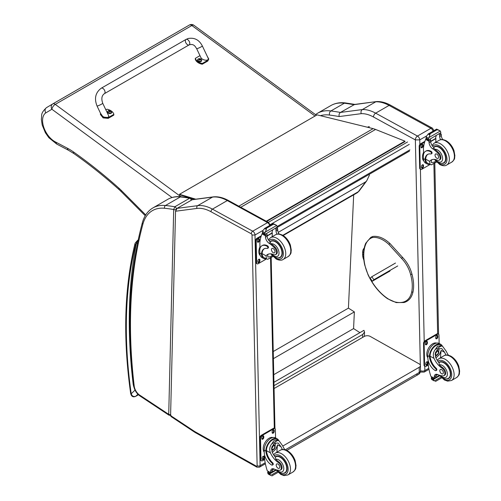<?xml version="1.0" encoding="UTF-8"?>
<svg xmlns="http://www.w3.org/2000/svg" width="501" height="501" viewBox="0 0 501 501"><rect width="100%" height="100%" fill="white"/><g stroke="black" fill="none" stroke-linecap="round" stroke-linejoin="round"><path stroke-width="0.75" d="M273.922 382.307L363.939 330.334L364.553 332.05L362.711 334.449L362.574 337.43M273.997 385.67L362.711 334.449M353.681 194.826L348.427 308.121L354.357 311.904L353.581 328.587L359.943 332.645M273.753 374.679L353.581 328.587M273.402 358.641L354.357 311.904M273.245 351.527L348.427 308.121M266.682 221.455L404.977 141.608L404.921 141.15L375.562 129.452A33.592 19.395 -120 0 0 373.145 128.638L317.077 114.861L179.483 194.3L195.741 199.185M194.72 199.317L190.981 198.196M190.386 198.02L179.583 194.77M266.25 221.217L404.921 141.15M416.337 374.26A4.202 2.424 -120 0 0 418.398 374.441L418.398 374.441A4.202 2.424 -120 0 0 419.268 372.475L285.32 449.804M286.829 450.405L418.398 374.441A4.202 4.202 0 0 0 420.496 370.759A4.202 2.392 179.3 0 1 419.268 372.475L419.205 367.296L282.783 446.059M274.06 388.532L364.283 336.447A4.202 2.392 179.3 0 1 370.22 336.403L419.205 363.914A4.202 2.392 179.3 0 1 420.433 365.58A4.202 2.392 179.3 0 1 419.205 367.296M397.706 265.968L373.884 279.727L372.324 281.218L389.928 271.054M384.286 274.016L385.789 273.051L384.286 274.016M373.884 279.727L371.811 276.721L370.245 278.212L372.324 281.218M371.811 276.721L395.496 263.05M363.557 254.051L362.618 254.589A10.546 6.087 -120 0 0 363.87 260.1M364.202 248.127A10.546 6.087 -120 0 0 362.624 252.498L363.663 251.897M362.618 254.589L362.624 252.498M415.335 139.898L419.763 139.879A3.15 1.816 -120 0 0 417.477 136.059L430.898 128.312A3.106 1.841 118.7 0 1 432.444 128.156L390.623 105.26C385.845 102.63 381.192 101.396 376.664 101.546L354.62 104.433L340.461 112.437A421.742 243.492 -120 0 0 330.923 110.953A3.106 2.317 97.5 0 0 329.514 115.048A418.636 241.701 60 0 1 339.208 116.558C338.764 114.748 339.183 113.376 340.461 112.437L362.336 109.569L375.756 101.816A41.99 24.242 60 0 1 389.07 105.417L375.65 113.163A41.99 24.242 -120 0 0 362.336 109.569C361.064 110.502 360.695 111.867 361.234 113.664A38.884 22.451 60 0 1 373.508 117.002L415.335 139.898A3.106 1.841 -61.3 0 1 417.477 136.059L375.65 113.163A3.106 1.841 118.7 0 0 373.508 117.002M376.495 101.565L353.881 104.684A421.742 243.492 60 0 0 344.344 103.206L330.923 110.953A54.59 31.519 -120 0 0 317.502 113.282L330.923 105.536A54.59 31.519 60 0 1 344.344 103.206A3.106 2.317 97.5 0 1 345.54 102.949L355.178 104.446M175.538 211.24L170.59 415.579L170.966 416.5L194.664 432.194A2.098 1.121 123.5 0 1 194.338 431.298A8.398 4.847 -120 0 0 194.851 431.618L256.399 466.18A1.052 0.607 -120 0 0 257.132 465.723L252.028 235.05A1.052 0.607 -120 0 0 251.27 233.779L210.99 211.729A39.892 23.033 -120 0 0 196.968 208.429L175.538 211.24L177.072 208.366L197.682 205.66A41.99 24.242 60 0 1 212.437 209.136L252.717 231.186A3.15 1.816 60 0 1 254.996 235.007L252.028 235.05M191.914 199.793L212.524 197.093A2.098 1.666 -97.5 0 1 213.031 196.918L192.378 199.63L177.072 208.366M175.92 209.737L175.92 209.55A1.572 0.933 -178.6 0 1 173.697 209.512L168.724 414.34A1.572 0.933 1.4 0 0 170.616 414.521M170.985 415.266L169.062 415.241L139.979 395.984A2.098 1.121 123.5 0 1 139.654 395.095L168.724 414.34L169.088 415.254M191.971 199.912C191.958 199.016 191.47 198.39 190.493 198.039L189.666 198.208A1.572 0.908 60 0 1 191.15 200.237M175.92 209.55L176.302 208.879A1.572 0.908 60 0 0 174.824 206.781A263.25 151.985 -120 0 0 165.493 205.498A54.59 31.519 -120 0 0 152.905 207.921L167.754 199.354A54.59 31.519 60 0 1 180.335 196.924A263.25 151.985 -120 0 1 189.666 198.208L174.824 206.781L173.697 209.512A261.146 150.776 60 0 0 164.572 208.266A2.098 1.584 -84.2 0 1 165.493 205.498L180.335 196.924A2.098 1.584 95.8 0 1 181.118 196.749L190.499 198.039M411.697 274.316L411.728 273.909L411.697 274.316L410.613 274.554A21.994 12.7 60 0 0 401.47 258.303L402.585 257.658L402.247 257.514M390.498 270.152L388.795 271.705M52.78 103.895L189.334 25.063L52.768 103.907A4.202 2.424 60 0 0 52.749 103.914A4.202 3.426 59.2 0 0 52.718 103.932A4.202 3.426 59.2 0 0 51.897 109.256A4.202 2.073 -53.7 0 1 55.267 104.377L191.852 25.52A4.202 2.073 -53.7 0 1 193.937 25.3L193.937 25.3A4.202 4.202 0 0 0 189.353 25.05A4.202 2.424 60 0 1 189.353 25.05A4.202 2.424 60 0 1 191.852 25.52L315.035 116.038M145.716 214.929L121.198 190.324A37.794 21.819 -120 0 0 119.013 188.251A412.711 238.282 -120 0 0 73.434 151.916A54.59 31.519 -120 0 0 67.535 148.29L55.686 142.059L56.701 144.063L48.847 137.7L45.391 132.752L42.209 125.075L41.345 119.225C42.14 114.986 40.111 113.802 46.386 107.709L52.718 103.932A4.202 4.202 0 0 1 52.768 103.907A4.202 2.424 60 0 1 55.267 104.377L180.955 196.73M369.25 174.323L369.356 175.275L366.726 180.823L365.661 181.869L278.243 232.339M55.686 142.059A17.153 9.901 60 0 1 43.812 127.417A17.153 9.901 60 0 1 45.741 112.919C44.608 110.633 44.883 108.861 46.555 107.602L46.524 107.621M138.545 240.067C136.973 241.582 136.209 242.828 136.259 243.799L137.6 242.734M135.013 390.104L131.218 393.792A2.098 0.983 171.9 0 1 130.623 393.229L130.623 393.229C131.306 396.41 132.965 397.468 135.596 396.41L138.439 394.769L135.74 396.304C133.535 396.924 132.026 396.091 131.218 393.792A446.159 257.589 60 0 1 135.439 245.384A6.3 3.639 60 0 1 135.633 244.807A2.098 1.578 -156.5 0 1 135.189 243.117L134.888 244.031A2.098 1.465 13.6 0 0 135.439 245.384M446.047 355.071A14.635 8.454 60 0 1 444.594 352.284L441.782 348.577L438.419 348.771L435.482 352.416L435.701 357.42A14.635 8.454 60 0 0 438.976 362.824L439.415 364.866A14.635 8.454 60 0 0 442.615 367.571L441.844 368.016A14.635 8.454 60 0 1 434.035 358.384C432.783 355.134 433.215 352.153 435.331 349.435L437.423 346.304L441.325 345.978L435.331 349.435M441.325 345.978L442.69 346.391L446.259 351.326A14.635 8.454 -120 0 0 448.42 355.215M435.964 370.64L436.584 370.277A1.321 0.764 60 0 0 436.177 368.248A11.899 6.87 60 0 1 430.077 356.217L430.071 355.597L429.445 355.954A9.525 5.636 -61.3 0 1 433.634 346.686A9.525 5.636 -61.3 0 1 440.748 344.325L439.108 343.429A9.525 5.636 118.7 0 0 431.756 346.041A9.525 5.636 118.7 0 0 427.804 355.672L427.854 358.077A10.302 5.949 -120 0 0 435.325 370.59A1.321 0.764 -120 0 0 435.964 370.64A1.321 0.764 -120 0 0 435.557 368.604A11.899 6.87 -120 0 1 429.457 356.574L427.804 355.672M429.445 355.954L429.457 356.574M440.748 344.325A9.525 5.636 -61.3 0 1 442.402 346.235M434.286 378.574L430.873 376.345A44.639 25.77 60 0 1 428.236 364.772L428.136 360.357M440.905 377.134L434.311 380.942L433.578 379.708A3.538 2.042 60 0 1 433.672 379.251L431.298 377.679L431.956 377.297M431.298 377.679L431.248 377.923A3.538 2.042 60 0 1 431.361 378.499L431.806 379.57L434.311 380.942M430.071 355.597A8.642 5.116 -61.3 0 1 433.891 347.218A8.642 5.116 -61.3 0 1 440.323 345.101L442.69 346.391M440.567 357.714A56.419 32.571 60 0 1 441.193 350.424L439.446 354.576L435.951 357.971M438.945 348.502A6.288 3.726 -61.3 0 1 438.651 351.633M436.628 355.328A6.288 3.726 -61.3 0 1 435.369 356.53M437.461 349.46A4.202 2.486 -61.3 0 1 437.511 350.606M437.68 374.573L435.939 375.581M427.472 350.525L427.96 349.316M441.844 368.016A4.628 2.674 60 0 1 444.681 372.099A4.628 2.674 60 0 1 443.93 375.662A4.628 2.674 60 0 1 442.846 375.869A23.146 13.364 60 0 1 437.655 374.56A5.398 3.119 60 0 0 435.375 374.504A5.398 3.119 60 0 0 434.254 376.833A29.753 17.178 60 0 0 434.248 378.192A1.052 0.639 -59.4 0 0 434.254 378.242L435.914 377.284A29.753 17.178 60 0 1 435.92 375.875A5.398 3.119 60 0 1 436.333 374.253M435.914 377.284A0.989 0.57 60 0 1 435.707 377.754L434.292 378.574M427.848 357.72A8.642 5.116 -61.3 0 1 428.656 347.995A8.642 5.116 -61.3 0 1 436.521 343.079M428.274 365.06L426.132 366.294A2.098 1.246 -61.3 0 1 425.086 366.4L424.491 366.074A2.098 1.246 -61.3 0 1 424.015 365.091L423.539 343.392A2.098 1.246 -61.3 0 1 424.986 340.799L436.859 333.942A2.098 1.246 -61.3 0 1 437.905 333.835L438.5 334.161A2.098 1.246 -61.3 0 1 438.976 335.144L439.158 343.454M425.086 366.4A2.098 1.246 -61.3 0 1 424.61 365.417L424.128 343.717A2.098 1.246 -61.3 0 1 425.574 341.125L437.454 334.267A2.098 1.246 -61.3 0 1 438.5 334.161M435.751 338.106L435.732 337.236A1.44 0.852 -61.3 0 1 436.333 335.776A1.44 0.852 -61.3 0 1 437.448 335.382A1.44 0.852 -61.3 0 1 437.774 336.058L437.793 336.929A1.44 0.852 -61.3 0 1 437.198 338.388A1.44 0.852 -61.3 0 1 436.083 338.782A1.44 0.852 -61.3 0 1 435.751 338.106M425.362 344.106L425.343 343.235A1.44 0.852 -61.3 0 1 425.944 341.776A1.44 0.852 -61.3 0 1 427.052 341.381A1.44 0.852 -61.3 0 1 427.384 342.058L427.403 342.928A1.44 0.852 -61.3 0 1 426.802 344.387A1.44 0.852 -61.3 0 1 425.687 344.782A1.44 0.852 -61.3 0 1 425.362 344.106M425.812 364.503L425.794 363.632A1.44 0.852 -61.3 0 1 426.395 362.173A1.44 0.852 -61.3 0 1 427.503 361.778A1.44 0.852 -61.3 0 1 427.835 362.455L427.854 363.325A1.44 0.852 -61.3 0 1 427.253 364.784A1.44 0.852 -61.3 0 1 426.138 365.179A1.44 0.852 -61.3 0 1 425.812 364.503M437.091 335.326A1.44 0.852 -61.3 0 1 437.179 335.733L437.198 336.603A1.44 0.852 -61.3 0 1 435.839 338.513M426.702 341.325A1.44 0.852 -61.3 0 1 426.789 341.732L426.808 342.603A1.44 0.852 -61.3 0 1 425.449 344.519M427.153 361.722A1.44 0.852 -61.3 0 1 427.24 362.129L427.259 363A1.44 0.852 -61.3 0 1 425.9 364.91M435.626 353.524A1.979 1.171 118.7 0 0 436.59 351.765M435.576 353.944A1.979 1.171 118.7 0 0 436.027 354.858A1.979 1.171 118.7 0 0 438.006 353.681A1.979 1.171 118.7 0 0 437.93 351.383A1.979 1.171 118.7 0 0 436.922 351.495M435.576 354.057A2.148 1.271 118.7 0 0 437.16 354.94A2.148 1.271 118.7 0 0 438.613 352.247A2.148 1.271 118.7 0 0 436.972 351.458A2.148 1.271 118.7 0 0 435.576 354.013A2.148 1.271 118.7 0 0 435.576 354.057M435.475 354.119A2.292 1.359 118.7 0 0 437.223 355.027A2.292 1.359 118.7 0 0 438.719 352.297A2.292 1.359 118.7 0 0 437.072 351.276A2.292 1.359 118.7 0 0 435.475 354.119M438.719 352.234A2.461 1.459 118.7 0 0 438.719 352.172A2.461 1.459 118.7 0 0 438.162 350.963A2.461 1.459 118.7 0 0 436.258 351.633A2.461 1.459 118.7 0 0 435.237 354.126A2.461 1.459 118.7 0 0 435.795 355.278A2.461 1.459 118.7 0 0 437.116 355.096A2.461 1.459 118.7 0 0 437.173 355.059M438.726 362.505A9.45 5.455 60 0 1 439.296 362.091A9.45 5.455 60 0 1 443.842 362.461A9.45 5.455 60 0 1 450.155 370.771A9.45 5.455 60 0 1 448.739 378.455A9.45 5.455 60 0 1 446.56 378.875M442.615 367.571A4.628 2.674 60 0 1 445.452 371.654A4.628 2.674 60 0 1 444.706 375.218L443.93 375.662M441.638 373.759A2.518 1.453 -120 0 0 442.846 373.852A2.518 1.453 -120 0 0 442.846 370.947A2.518 1.453 -120 0 0 440.329 369.494A2.518 1.453 -120 0 0 439.953 371.542A2.518 1.453 -120 0 0 441.638 373.759M429.745 164.378A9.525 5.636 -61.3 0 1 427.247 164.009A9.525 5.636 -61.3 0 1 425.117 160.132L425.744 159.775A8.642 5.116 -61.3 0 0 427.666 163.238L431.255 164.867L436.39 161.904M430.033 164.535L429.683 161.36A14.635 8.454 60 0 1 431.167 160.051A14.635 8.454 60 0 1 437.248 160.145A4.628 2.674 60 0 0 439.17 160.176A4.628 2.674 60 0 0 437.924 153.212L438.694 152.767A4.628 2.674 60 0 1 439.941 159.725L439.17 160.176M432.05 159.65A14.635 8.454 -120 0 0 431.342 160.401L431.386 162.593L434.292 162.149L435.676 161.128M425.117 160.132L425.098 159.556A11.899 6.87 -120 0 1 427.56 154.446A11.899 6.87 -120 0 1 430.81 153.989A1.321 0.764 -120 0 0 431.173 153.939A1.321 0.764 -120 0 0 431.367 152.868A1.321 0.764 -120 0 0 430.491 151.709A10.302 5.949 -120 0 0 425.524 151.302A10.302 5.949 -120 0 0 423.395 156.237L423.445 158.648A9.525 5.636 118.7 0 0 425.606 163.113L427.247 164.009M431.255 164.867L436.546 162.067M423.583 154.22L423.451 148.384A44.639 25.77 60 0 1 425.637 139.453L426.063 138.902M437.924 153.212A23.146 13.364 60 0 0 432.664 148.797A5.398 3.119 60 0 1 429.081 142.697A29.753 17.178 60 0 1 429.013 141.301A1.052 0.645 -59.7 0 1 429.013 141.251L429.038 139.622M429.013 141.251L430.678 140.293A0.989 0.57 -120 0 0 430.021 139.128M428.324 140.111L425.956 138.533A3.538 2.042 -120 0 0 426.05 138.076L426.426 136.203L428.342 133.93L429.858 133.924L429.996 134.832L428.931 137.575L440.291 131.018L440.736 132.089A3.538 2.042 -120 0 0 440.849 132.659L428.324 140.111L440.849 132.659M436.653 129.133L439.784 130.642L436.778 129.565L436.653 129.133L438.3 130.041M440.291 131.018L439.784 130.642M425.524 151.302L426.151 150.945A10.302 5.949 60 0 1 431.11 151.346A1.321 0.764 60 0 1 431.994 152.511A1.321 0.764 60 0 1 431.793 153.582L431.173 153.939M425.744 159.775L425.725 159.193A11.899 6.87 60 0 1 427.879 154.283M430.735 141.595L435.933 138.595A56.419 32.571 -120 0 0 435.795 142.228M435.551 138.382L435.933 138.595M430.716 141.307L435.526 138.526A40.011 23.102 -120 0 1 436.252 135.533M430.678 140.293A29.753 17.178 -120 0 0 430.741 141.739A5.398 3.119 -120 0 0 433.879 147.519L433.828 148.127L434.849 149.329A23.146 13.364 60 0 1 438.694 152.767M426.05 138.076L428.267 139.291L428.931 137.575M423.113 153.506L423.539 152.379M428.267 139.291A3.538 2.042 -120 0 0 428.38 139.86M436.684 129.089L428.029 134.086L429.996 134.832M440.592 139.71A5.398 3.119 -120 0 1 439.64 136.604A29.753 17.178 -120 0 1 439.571 135.157L441.231 134.199A1.052 0.601 -63.2 0 1 441.237 134.249A29.753 17.178 -120 0 0 441.3 135.646A5.398 3.119 -120 0 0 442.746 139.572M441.231 134.199L439.903 133.423M439.571 135.157A0.989 0.57 -120 0 0 438.92 133.992M423.921 161.122A8.642 5.116 -61.3 0 1 422.431 157.389A8.642 5.116 -61.3 0 1 423.539 152.436M430.008 164.522L421.779 169.275A2.098 1.246 -61.3 0 1 420.734 169.382A2.098 1.246 -61.3 0 1 420.258 168.392L419.775 146.699A2.098 1.246 -61.3 0 1 421.222 144.1L424.641 142.127M423.477 165.436L423.495 166.301A1.44 0.852 -61.3 0 1 422.9 167.76A1.44 0.852 -61.3 0 1 421.786 168.161A1.44 0.852 -61.3 0 1 421.454 167.478L421.435 166.614A1.44 0.852 -61.3 0 1 422.036 165.155A1.44 0.852 -61.3 0 1 423.151 164.76A1.44 0.852 -61.3 0 1 423.477 165.436L422.888 165.111L422.907 165.975A1.44 0.852 -61.3 0 1 421.541 167.891M423.026 145.04L423.044 145.904A1.44 0.852 -61.3 0 1 422.449 147.363A1.44 0.852 -61.3 0 1 421.335 147.764A1.44 0.852 -61.3 0 1 421.003 147.087L420.984 146.217A1.44 0.852 -61.3 0 1 421.585 144.758A1.44 0.852 -61.3 0 1 422.7 144.363A1.44 0.852 -61.3 0 1 423.026 145.04L422.437 144.714L422.456 145.578A1.44 0.852 -61.3 0 1 421.09 147.494M420.734 169.382L420.139 169.056A2.098 1.246 -61.3 0 1 419.663 168.067L419.18 146.373A2.098 1.246 -61.3 0 1 420.627 143.781L424.911 141.307M422.8 164.697A1.44 0.852 -61.3 0 1 422.888 165.111M422.349 144.301A1.44 0.852 -61.3 0 1 422.437 144.714M441.794 163.382A9.45 5.455 -120 0 0 443.98 162.963A9.45 5.455 -120 0 0 443.98 152.054A9.45 5.455 -120 0 0 434.53 146.599A9.45 5.455 -120 0 0 433.659 147.338M436.778 154.101A2.518 1.453 -120 0 0 435.563 154.001A2.518 1.453 -120 0 0 435.563 156.907A2.518 1.453 -120 0 0 438.087 158.366A2.518 1.453 -120 0 0 438.463 156.318A2.518 1.453 -120 0 0 436.778 154.101M282.445 449.529A14.635 8.454 60 0 1 280.992 446.742L278.18 443.034L274.811 443.222L271.874 446.873L272.093 451.877A14.635 8.454 60 0 0 275.368 457.281L275.813 459.323A14.635 8.454 60 0 0 279.013 462.028L278.237 462.473A14.635 8.454 60 0 1 270.434 452.835C269.175 449.591 269.607 446.61 271.73 443.892L273.822 440.761L277.717 440.429L271.73 443.892M277.717 440.429L279.088 440.849L282.652 445.784A14.635 8.454 -120 0 0 284.818 449.673M272.356 465.097L272.982 464.734A1.321 0.764 60 0 0 272.575 462.705A11.899 6.87 60 0 1 266.476 450.668L266.469 450.048L265.843 450.412A9.525 5.636 -61.3 0 1 270.026 441.143A9.525 5.636 -61.3 0 1 277.147 438.782L275.506 437.887A9.525 5.636 118.7 0 0 268.154 440.498A9.525 5.636 118.7 0 0 264.196 450.123L264.252 452.535A10.302 5.949 -120 0 0 271.724 465.041A1.321 0.764 -120 0 0 272.356 465.097A1.321 0.764 -120 0 0 271.955 463.062A11.899 6.87 -120 0 1 265.849 451.032L264.196 450.123M265.843 450.412L265.849 451.032M277.147 438.782A9.525 5.636 -61.3 0 1 278.8 440.692M272.732 468.711A5.398 3.119 60 0 0 272.319 470.333A29.753 17.178 60 0 0 272.312 471.735A0.989 0.57 60 0 1 272.106 472.211L270.684 473.032L267.271 470.796A44.639 25.77 60 0 1 264.634 459.229L264.534 454.814M277.303 471.591L270.709 475.399L269.976 474.165A3.538 2.042 60 0 1 270.07 473.708L267.697 472.13L268.354 471.754M267.697 472.13L267.647 472.38A3.538 2.042 60 0 1 267.759 472.95L268.204 474.027L270.709 475.399M266.469 450.048A8.642 5.116 -61.3 0 1 270.283 441.675A8.642 5.116 -61.3 0 1 276.721 439.552L279.088 440.849M276.965 452.171A56.419 32.571 60 0 1 277.592 444.882L275.844 449.034L272.35 452.428M275.343 442.959A6.288 3.726 -61.3 0 1 275.043 446.09M273.026 449.785A6.288 3.726 -61.3 0 1 271.767 450.988M273.859 443.917A4.202 2.486 -61.3 0 1 273.903 445.063M274.078 469.03L272.331 470.038M263.864 444.982L264.359 443.773M278.237 462.473A4.628 2.674 60 0 1 281.08 466.556A4.628 2.674 60 0 1 280.328 470.12A4.628 2.674 60 0 1 279.239 470.32A23.146 13.364 60 0 1 274.053 469.017A5.398 3.119 60 0 0 271.767 468.961A5.398 3.119 60 0 0 270.653 471.291A29.753 17.178 60 0 0 270.646 472.65A1.052 0.639 -59.4 0 0 270.646 472.7L272.312 471.735M264.246 452.178A8.642 5.116 -61.3 0 1 265.054 442.452A8.642 5.116 -61.3 0 1 272.92 437.536M264.666 459.517L262.53 460.751A2.098 1.246 -61.3 0 1 261.484 460.857L260.889 460.532A2.098 1.246 -61.3 0 1 260.414 459.549L259.931 437.849A2.098 1.246 -61.3 0 1 261.378 435.256L273.258 428.399A2.098 1.246 -61.3 0 1 274.304 428.292L274.899 428.618A2.098 1.246 -61.3 0 1 275.375 429.601L275.556 437.912M261.484 460.857A2.098 1.246 -61.3 0 1 261.008 459.868L260.526 438.175A2.098 1.246 -61.3 0 1 261.973 435.582L273.853 428.724A2.098 1.246 -61.3 0 1 274.899 428.618M272.149 432.563L272.131 431.693A1.44 0.852 -61.3 0 1 272.732 430.234A1.44 0.852 -61.3 0 1 273.847 429.839A1.44 0.852 -61.3 0 1 274.172 430.516L274.191 431.38A1.44 0.852 -61.3 0 1 273.59 432.845A1.44 0.852 -61.3 0 1 272.475 433.24A1.44 0.852 -61.3 0 1 272.149 432.563M261.76 438.563L261.735 437.692A1.44 0.852 -61.3 0 1 262.336 436.233A1.44 0.852 -61.3 0 1 263.451 435.839A1.44 0.852 -61.3 0 1 263.776 436.515L263.802 437.386A1.44 0.852 -61.3 0 1 263.2 438.845A1.44 0.852 -61.3 0 1 262.086 439.239A1.44 0.852 -61.3 0 1 261.76 438.563M262.211 458.96L262.186 458.089A1.44 0.852 -61.3 0 1 262.787 456.63A1.44 0.852 -61.3 0 1 263.902 456.236A1.44 0.852 -61.3 0 1 264.227 456.912L264.252 457.776A1.44 0.852 -61.3 0 1 263.651 459.242A1.44 0.852 -61.3 0 1 262.537 459.636A1.44 0.852 -61.3 0 1 262.211 458.96M273.49 429.777A1.44 0.852 -61.3 0 1 273.577 430.19L273.596 431.06A1.44 0.852 -61.3 0 1 272.237 432.97M263.1 435.776A1.44 0.852 -61.3 0 1 263.188 436.189L263.207 437.06A1.44 0.852 -61.3 0 1 261.848 438.97M263.551 456.173A1.44 0.852 -61.3 0 1 263.639 456.586L263.658 457.457A1.44 0.852 -61.3 0 1 262.299 459.367M272.024 447.975A1.979 1.171 118.7 0 0 272.989 446.222M271.974 448.401A1.979 1.171 118.7 0 0 272.425 449.316A1.979 1.171 118.7 0 0 274.404 448.138A1.979 1.171 118.7 0 0 274.329 445.834A1.979 1.171 118.7 0 0 273.314 445.946M271.974 448.514A2.148 1.271 118.7 0 0 273.559 449.397A2.148 1.271 118.7 0 0 275.005 446.698A2.148 1.271 118.7 0 0 273.371 445.915A2.148 1.271 118.7 0 0 271.974 448.47A2.148 1.271 118.7 0 0 271.974 448.514M271.868 448.577A2.292 1.359 118.7 0 0 273.621 449.485A2.292 1.359 118.7 0 0 275.112 446.754A2.292 1.359 118.7 0 0 273.471 445.727A2.292 1.359 118.7 0 0 271.868 448.577M275.112 446.692A2.461 1.459 118.7 0 0 275.112 446.623A2.461 1.459 118.7 0 0 274.554 445.42A2.461 1.459 118.7 0 0 272.657 446.09A2.461 1.459 118.7 0 0 271.636 448.577A2.461 1.459 118.7 0 0 272.193 449.729A2.461 1.459 118.7 0 0 273.515 449.554A2.461 1.459 118.7 0 0 273.565 449.516M275.124 456.962A9.45 5.455 60 0 1 275.688 456.543A9.45 5.455 60 0 1 280.241 456.912A9.45 5.455 60 0 1 286.553 465.229A9.45 5.455 60 0 1 285.138 472.906A9.45 5.455 60 0 1 282.952 473.326M279.013 462.028A4.628 2.674 60 0 1 281.85 466.112A4.628 2.674 60 0 1 281.099 469.675L280.328 470.12M278.03 468.21A2.518 1.453 -120 0 0 279.245 468.31A2.518 1.453 -120 0 0 279.245 465.404A2.518 1.453 -120 0 0 276.727 463.945A2.518 1.453 -120 0 0 276.345 465.993A2.518 1.453 -120 0 0 278.03 468.21M266.144 258.829A9.525 5.636 -61.3 0 1 263.645 258.466A9.525 5.636 -61.3 0 1 261.516 254.589L262.142 254.232A8.642 5.116 -61.3 0 0 264.065 257.696L267.647 259.324L272.782 256.362M266.432 258.992L266.075 255.817A14.635 8.454 60 0 1 267.565 254.502A14.635 8.454 60 0 1 273.646 254.596A4.628 2.674 60 0 0 275.563 254.627A4.628 2.674 60 0 0 274.316 247.669L275.093 247.218A4.628 2.674 60 0 1 276.339 254.182L275.563 254.627M268.442 254.107A14.635 8.454 -120 0 0 267.741 254.859L267.778 257.044L270.69 256.606L272.074 255.579M261.516 254.589L261.497 254.013A11.899 6.87 -120 0 1 263.958 248.903A11.899 6.87 -120 0 1 267.208 248.446A1.321 0.764 -120 0 0 267.572 248.396A1.321 0.764 -120 0 0 267.766 247.325A1.321 0.764 -120 0 0 266.883 246.166A10.302 5.949 -120 0 0 261.923 245.759A10.302 5.949 -120 0 0 259.787 250.694L259.844 253.105A9.525 5.636 118.7 0 0 262.004 257.57L263.645 258.466M267.647 259.324L272.945 256.525M259.975 248.678L259.85 242.841A44.639 25.77 60 0 1 262.029 233.911L262.455 233.36M274.316 247.669A23.146 13.364 60 0 0 269.062 243.254A5.398 3.119 60 0 1 265.48 237.155A29.753 17.178 60 0 1 265.411 235.758A1.052 0.645 -59.7 0 1 265.411 235.708L265.43 234.08M265.411 235.708L267.071 234.75A0.989 0.57 -120 0 0 266.419 233.585M264.722 234.562L262.349 232.984A3.538 2.042 -120 0 0 262.443 232.527L262.825 230.654L264.741 228.387L266.256 228.381L266.394 229.289L265.33 232.026L276.69 225.469L277.134 226.546A3.538 2.042 -120 0 0 277.247 227.116L264.722 234.562L277.247 227.116M273.045 223.59L276.183 225.099L273.502 224.197L273.045 223.59L274.698 224.492M276.69 225.469L276.183 225.099M261.923 245.759L262.543 245.402A10.302 5.949 60 0 1 267.509 245.803A1.321 0.764 60 0 1 268.392 246.962A1.321 0.764 60 0 1 268.192 248.033L267.572 248.396M262.142 254.232L262.123 253.65A11.899 6.87 60 0 1 264.277 248.734M267.127 236.052L272.331 233.046A56.419 32.571 -120 0 0 272.193 236.685M271.949 232.84L272.331 233.046M267.114 235.764L271.924 232.984A40.011 23.102 -120 0 1 272.65 229.984M267.071 234.75A29.753 17.178 -120 0 0 267.139 236.196A5.398 3.119 -120 0 0 270.277 241.977L270.227 242.584L271.241 243.787A23.146 13.364 60 0 1 275.093 247.218M262.443 232.527L264.66 233.742L265.33 232.026M259.512 247.964L259.938 246.836M264.66 233.742A3.538 2.042 -120 0 0 264.779 234.311M273.083 223.546L264.428 228.544L266.394 229.289M276.984 234.161A5.398 3.119 -120 0 1 276.038 231.061A29.753 17.178 -120 0 1 275.97 229.615L277.629 228.656A1.052 0.601 -63.2 0 1 277.629 228.7A29.753 17.178 -120 0 0 277.698 230.097A5.398 3.119 -120 0 0 279.145 234.03M277.629 228.656L276.301 227.88M275.97 229.615A0.989 0.57 -120 0 0 275.312 228.45M260.313 255.579A8.642 5.116 -61.3 0 1 258.829 251.846A8.642 5.116 -61.3 0 1 259.938 246.893M266.407 258.973L258.172 263.726A2.098 1.246 -61.3 0 1 257.126 263.833A2.098 1.246 -61.3 0 1 256.65 262.85L256.174 241.15A2.098 1.246 -61.3 0 1 257.62 238.557L261.04 236.585M259.875 259.887L259.894 260.758A1.44 0.852 -61.3 0 1 259.293 262.217A1.44 0.852 -61.3 0 1 258.178 262.612A1.44 0.852 -61.3 0 1 257.852 261.935L257.833 261.071A1.44 0.852 -61.3 0 1 258.435 259.612A1.44 0.852 -61.3 0 1 259.549 259.211A1.44 0.852 -61.3 0 1 259.875 259.887L259.28 259.568L259.299 260.432A1.44 0.852 -61.3 0 1 257.94 262.349M259.424 239.497L259.443 240.361A1.44 0.852 -61.3 0 1 258.842 241.82A1.44 0.852 -61.3 0 1 257.727 242.215A1.44 0.852 -61.3 0 1 257.401 241.538L257.382 240.674A1.44 0.852 -61.3 0 1 257.984 239.215A1.44 0.852 -61.3 0 1 259.098 238.814A1.44 0.852 -61.3 0 1 259.424 239.497L258.829 239.171L258.848 240.035A1.44 0.852 -61.3 0 1 257.489 241.952M257.126 263.833L256.537 263.507A2.098 1.246 -61.3 0 1 256.055 262.524L255.579 240.824A2.098 1.246 -61.3 0 1 257.026 238.232L261.303 235.764M259.192 259.155A1.44 0.852 -61.3 0 1 259.28 259.568M258.741 238.758A1.44 0.852 -61.3 0 1 258.829 239.171M278.193 257.84A9.45 5.455 -120 0 0 280.372 257.42A9.45 5.455 -120 0 0 280.372 246.511A9.45 5.455 -120 0 0 270.928 241.056A9.45 5.455 -120 0 0 270.052 241.795M273.177 248.552A2.518 1.453 -120 0 0 271.962 248.458A2.518 1.453 -120 0 0 271.962 251.364A2.518 1.453 -120 0 0 274.479 252.823A2.518 1.453 -120 0 0 274.861 250.769A2.518 1.453 -120 0 0 273.177 248.552M101.265 88.201L186.003 39.435A3.15 1.816 60.1 0 1 186.228 39.335A3.15 1.816 60.1 0 1 189.246 41.439A3.15 1.816 60.1 0 1 189.146 44.89A3.15 1.816 60.1 0 1 188.915 44.99A3.15 1.816 60.1 0 1 185.896 42.879A3.15 1.816 60.1 0 1 186.003 39.435A3.15 1.816 60.1 0 1 186.228 39.335A3.15 1.816 60.1 0 1 189.246 41.439A3.15 1.816 60.1 0 1 189.146 44.89L104.402 93.662A3.15 1.816 60.1 0 0 104.509 90.211A3.15 1.816 60.1 0 0 101.49 88.107A3.15 1.816 60.1 0 0 101.265 88.201C95.478 92.535 94.069 98.465 97.037 105.987A3.15 0.344 -25.5 0 0 97.651 105.918A3.15 0.344 -25.5 0 0 100.889 104.515A3.15 0.344 -25.5 0 0 102.73 103.281L108.441 115.28C110.214 118.656 102.617 118.054 101.196 114.71L97.037 105.987M105.849 109.832L106.907 109.218A8.661 5.63 -172.8 0 1 113.877 114.353L108.297 117.56L103.212 117.115L100.544 113.339M100.476 113.633L100.375 114.422L103.112 117.904L108.197 118.355L113.777 115.142L113.877 114.353M207.301 56.388L208.767 59.03L207.909 60.233L202.329 63.445A8.661 5.63 -172.8 0 1 195.365 58.31L199.974 55.655M196.649 48.66L200.801 57.383C202.222 60.727 209.819 61.329 208.047 57.953L202.335 45.954A3.15 0.344 154.5 0 1 199.636 47.62A3.15 0.344 154.5 0 1 196.649 48.66C194.97 45.96 193.524 43.556 189.146 44.89M195.365 58.31L195.265 59.105A8.661 5.63 7.2 0 0 202.229 64.234L207.809 61.028L208.767 59.03M202.329 63.445L202.229 64.234M111.704 112.324A2.067 1.34 -172.8 0 1 111.698 112.474A2.067 1.34 -172.8 0 1 109.481 113.545A2.067 1.34 -172.8 0 1 107.596 111.955A2.067 1.34 -172.8 0 1 107.627 111.811M107.853 111.172A2.067 1.34 7.2 0 0 107.634 111.66L108.297 110.752A1.991 1.296 -172.8 0 1 108.585 110.621L108.297 110.752A1.991 1.296 -172.8 0 0 108.31 112.593A1.991 1.296 -172.8 0 0 111.122 112.781A1.991 1.296 -172.8 0 0 111.078 110.934L111.736 112.18A2.067 1.34 7.2 0 0 111.648 111.654M110.408 111.867A1.021 0.664 -172.8 0 0 110.564 111.773L110.621 111.792A2.687 1.691 -115.9 0 0 110.276 111.379L110.276 111.003A2.687 1.165 -50.2 0 1 110.627 110.909A1.096 0.714 7.2 0 0 110.445 110.771A2.687 1.478 122.5 0 0 110.07 110.853L109.5 110.809A2.687 1.703 -116.3 0 0 109.093 110.671L109.149 110.734A1.021 0.664 -172.8 0 0 109.005 110.809M110.22 111.654L110.276 111.003M109.093 110.671A1.096 0.714 7.2 0 0 108.911 110.777A2.687 1.384 56.7 0 1 109.287 110.928L109.287 111.303A2.687 1.465 122.2 0 0 108.905 111.66A1.096 0.714 7.2 0 0 109.086 111.798A2.687 1.177 -49.8 0 1 109.494 111.454L110.07 111.498A2.687 1.397 56.3 0 1 110.439 111.898A1.096 0.714 7.2 0 0 110.621 111.792M109.287 110.928L109.274 111.629M109.262 111.56L109.256 112.011M201.646 60.558A2.067 1.34 -172.8 0 1 201.64 60.709A2.067 1.34 -172.8 0 1 199.423 61.78A2.067 1.34 -172.8 0 1 197.544 60.189A2.067 1.34 -172.8 0 1 197.576 60.045M197.795 59.406A2.067 1.34 7.2 0 0 197.576 59.895L198.239 58.986A1.991 1.296 -172.8 0 1 198.528 58.855L198.239 58.986A1.991 1.296 -172.8 0 0 198.252 60.828A1.991 1.296 -172.8 0 0 201.064 61.016A1.991 1.296 -172.8 0 0 201.02 59.168L201.678 60.414A2.067 1.34 7.2 0 0 201.59 59.888M200.35 60.101A1.021 0.664 -172.8 0 0 200.506 60.007L200.563 60.026A2.687 1.691 -115.9 0 0 200.218 59.613L200.218 59.237A2.687 1.165 -50.2 0 1 200.569 59.143A1.096 0.714 7.2 0 0 200.387 59.005A2.687 1.478 122.5 0 0 200.012 59.087L199.442 59.043A2.687 1.703 -116.3 0 0 199.035 58.905L199.091 58.968A1.021 0.664 -172.8 0 0 198.953 59.043M200.162 59.888L200.218 59.237M199.035 58.905A1.096 0.714 7.2 0 0 198.853 59.012A2.687 1.384 56.7 0 1 199.235 59.162L199.229 59.538A2.687 1.465 122.2 0 0 198.847 59.895A1.096 0.714 7.2 0 0 199.029 60.032A2.687 1.177 -49.8 0 1 199.436 59.688L200.012 59.732A2.687 1.397 56.3 0 1 200.381 60.133A1.096 0.714 7.2 0 0 200.563 60.026M199.235 59.162L199.216 59.863M199.204 59.801L199.198 60.245M407.538 141.971L268.317 222.35M270.289 224.605L409.236 144.382M368.179 127.379L369.387 126.684M409.906 149.855L277.128 226.515M240.781 207.27L375.562 129.452M238.814 206.199L373.145 128.638M339.208 116.558L361.234 113.664M320.446 115.681A51.484 29.722 60 0 1 329.514 115.048M420.402 371.686L421.109 372.08A3.106 1.816 -60.7 0 1 420.483 371.116M421.109 372.08L424.209 372.068A3.15 1.816 -120 0 0 424.861 370.558A3.106 1.747 178.7 0 1 420.496 370.64M415.367 139.948L420.345 365.097M428.781 368.291L424.861 370.558L424.76 366.225M424.215 341.5L420.408 169.2M419.863 144.476L419.763 139.879L426.476 136.009M390.623 105.26A3.106 1.841 118.7 0 0 389.07 105.417L430.898 128.312A3.15 1.816 60 0 1 433.033 131.199M433.879 163.689L437.636 333.747M170.59 415.579L194.338 431.298M213.031 196.918L213.031 196.918C217.879 196.348 222.976 197.526 228.331 200.456L268.605 222.507L270.459 225.575M196.968 208.429A2.098 1.666 -97.5 0 1 197.682 205.66L212.524 197.093A41.99 24.242 60 0 1 227.285 200.563A2.098 1.246 -61.3 0 1 228.331 200.456M210.99 211.729A2.098 1.246 -61.3 0 1 212.437 209.136L227.285 200.563L267.559 222.613A2.098 1.246 -61.3 0 1 268.605 222.507M251.27 233.779A2.098 1.246 -61.3 0 1 252.717 231.186L267.559 222.613A3.15 1.816 60 0 1 269.701 225.5M270.54 257.99L274.304 428.292M262.868 230.46L254.996 235.007L260.1 465.68L265.179 462.749M257.132 465.723A2.098 1.177 -1.3 0 0 260.1 465.68A3.15 1.816 60 0 1 259.449 467.189L265.38 463.763M256.399 466.18A2.098 1.227 119.3 0 0 256.856 467.157L259.449 467.189M194.851 431.618A2.098 1.227 119.3 0 0 195.309 432.588L194.664 432.194M176.302 208.879L176.665 208.673M139.654 395.095A8.398 4.847 60 0 1 134.212 386.102A502.841 290.317 60 0 1 142.898 224.147A52.486 30.304 60 0 1 164.572 208.266M134.212 386.102A2.098 1.027 173.3 0 1 133.617 385.494C134.324 389.903 136.447 393.398 139.979 395.984M142.898 224.147A2.098 1.49 -164.8 0 1 142.353 222.738C129.471 270.609 126.559 324.861 133.617 385.494M401.47 258.303L388.814 244.356L389.903 243.455C383.973 238.081 378.28 235.752 372.825 236.453A0.789 0.626 80.6 0 0 372.4 237.555A30.705 17.729 60 0 0 365.887 243.912A40.806 23.56 60 0 0 364.91 265.104A30.705 17.729 60 0 0 368.216 274.811A37.475 21.637 60 0 0 387.486 298.421A30.705 17.729 60 0 0 395.834 302.147A36.798 21.242 60 0 0 403.28 302.084A30.705 17.729 60 0 0 411.728 291.864A36.517 21.086 -120 0 0 410.613 274.554M372.763 236.472A0.789 0.639 70.6 0 0 372.4 237.555A28.043 16.189 60 0 1 388.814 244.356L389.953 243.505A0.789 0.789 0 0 0 389.903 243.455L389.928 243.486M365.887 243.912A0.789 0.595 -156.3 0 1 365.724 243.279L370.84 237.336L372.694 236.491A0.789 0.789 0 0 1 372.825 236.453M364.91 265.104L364.697 264.954C362.874 256.418 363.219 249.191 365.724 243.279M387.486 298.421A0.789 0.413 123.9 0 0 387.605 298.753C379.482 293.116 372.969 285.144 368.06 274.824L364.697 264.954M395.834 302.147A0.789 0.57 101.9 0 0 396.228 302.591L387.605 298.753M403.28 302.084A0.789 0.633 75.2 0 0 404.038 302.523L396.228 302.591M411.728 291.864A0.789 0.539 11.5 0 0 413.056 291.701C411.809 297.519 408.803 301.126 404.038 302.523M388.826 271.749L389.772 271.204M52.686 103.951L46.555 107.602M45.741 112.919L51.897 109.256L172.012 197.519M121.198 190.324A4.202 1.434 135.1 0 0 121.192 191.576L145.246 215.712M119.013 188.251A4.202 1.697 131.8 0 0 119.188 189.672L121.192 191.576M73.434 151.916A4.202 2.148 125.1 0 0 73.985 153.632C89.272 164.384 104.34 176.396 119.188 189.672M67.535 148.29A4.202 2.53 117.7 0 0 68.549 150.294L73.985 153.632M365.661 181.869L358.334 191.708L282.808 235.313M357 192.91L359.154 190.981A4.202 3.325 -143.3 0 1 358.334 191.708A12.6 7.271 60 0 1 357 192.91L283.165 235.533M135.633 244.807A9.024 5.21 60 0 1 136.259 243.799A505.991 292.133 -120 0 0 133.197 384.336A17.792 10.27 -120 0 0 133.942 387.217M138.138 240.179A11.122 6.425 -120 0 0 137.474 240.48L138.157 240.085M137.881 394.224L135.74 396.304A2.098 1.215 60 0 1 135.596 396.41M431.599 379.282L433.841 380.51M436.177 368.248L435.557 368.604M441.193 350.424L444.594 352.284M431.361 378.499L433.578 379.708M432.05 377.347L431.461 377.691M439.421 375.324L435.914 377.353M434.035 378.437L433.446 378.775M435.92 375.875L434.254 376.833M430.873 376.345L434.248 378.192M439.74 375.75L433.672 379.251M430.077 356.217L434.035 358.384M424.128 343.717L423.539 343.392M425.574 341.125L424.986 340.799M437.793 336.929L437.198 336.603M437.774 336.058L437.179 335.733M427.403 342.928L426.808 342.603M427.384 342.058L426.789 341.732M427.854 363.325L427.259 363M427.835 362.455L427.24 362.129M424.61 365.417L424.015 365.091M437.454 334.267L436.859 333.942M437.874 361.327A10.916 6.306 60 0 1 443.817 361.246A10.916 6.306 60 0 1 451.451 376.959A10.916 6.306 60 0 1 439.853 375.374M450.023 356.255A12.6 7.271 60 0 1 458.44 367.339A12.6 7.271 60 0 1 456.549 377.579C460.413 374.197 459.079 373.608 459.655 371.178L458.741 366.099C457.075 361.616 454.445 358.303 450.862 356.173C447.788 354.783 445.483 354.645 443.955 355.76A12.6 7.271 60 0 1 450.023 356.255M443.955 355.76L438.907 358.678A12.6 7.271 60 0 1 444.976 359.167A12.6 7.271 60 0 1 453.392 370.252A12.6 7.271 60 0 1 451.501 380.497L447.637 381.155L444.406 379.977L439.346 375.218M439.415 364.866A7.052 4.071 60 0 1 447.105 372.055A7.052 4.071 60 0 1 442.521 377.04A7.052 4.071 60 0 1 440.617 375.568M440.611 361.666L439.296 362.423A9.156 5.286 60 0 1 448.451 367.709A9.156 5.286 60 0 1 448.451 378.28L449.766 377.522M425.098 159.556L423.445 158.648M425.637 139.453L429.013 141.301M429.858 133.924L437.104 129.74M430.491 151.709L431.11 151.346M426.245 137.011L428.487 138.238M429.532 133.748L436.778 129.565M432.664 148.797L433.828 148.127M429.081 142.697L430.741 141.739M439.64 136.604L441.3 135.646M425.725 159.193L429.683 161.36M423.495 166.301L422.907 165.975M423.044 145.904L422.456 145.578M421.222 144.1L420.627 143.781M419.775 146.699L419.18 146.373M420.258 168.392L419.663 168.067M434.868 159.581A10.916 6.306 -120 0 0 439.452 163.808A10.916 6.306 -120 0 0 445.94 154.189A10.916 6.306 -120 0 0 432.67 146.323M434.342 159.381L439.834 164.597C442.909 165.981 445.214 166.119 446.742 165.004A12.6 7.271 -120 0 0 446.742 150.457A12.6 7.271 -120 0 0 434.142 143.186L432.012 145.403M446.742 165.004L451.789 162.092A12.6 7.271 -120 0 0 451.789 147.544A12.6 7.271 -120 0 0 439.189 140.274L434.142 143.186M434.849 149.329A7.052 4.071 60 0 1 442.377 156.713A7.052 4.071 60 0 1 437.755 161.554A7.052 4.071 60 0 1 435.344 159.525M433.803 147.463L434.536 146.937A9.156 5.286 60 0 1 443.686 152.223A9.156 5.286 60 0 1 443.686 162.787C442.095 163.683 440.273 163.595 438.231 162.537L434.743 159.418M267.997 473.739L270.239 474.967M272.575 462.705L271.955 463.062M277.592 444.882L280.992 446.742M267.759 472.95L269.976 474.165M268.442 471.804L267.853 472.142M275.819 469.781L272.312 471.804M270.434 472.894L269.839 473.232M272.319 470.333L270.653 471.291M267.271 470.796L270.646 472.65M276.139 470.207L270.07 473.708M266.476 450.668L270.434 452.835M260.526 438.175L259.931 437.849M261.973 435.582L261.378 435.256M274.191 431.38L273.596 431.06M274.172 430.516L273.577 430.19M263.802 437.386L263.207 437.06M263.776 436.515L263.188 436.189M264.252 457.776L263.658 457.457M264.227 456.912L263.639 456.586M261.008 459.868L260.414 459.549M273.853 428.724L273.258 428.399M274.266 455.785A10.916 6.306 60 0 1 280.216 455.697A10.916 6.306 60 0 1 287.85 471.416A10.916 6.306 60 0 1 276.251 469.832M286.422 450.712A12.6 7.271 60 0 1 294.832 461.79A12.6 7.271 60 0 1 292.947 472.036C296.811 468.654 295.477 468.059 296.047 465.629L295.133 460.557C293.467 456.073 290.843 452.76 287.255 450.624C284.18 449.24 281.881 449.103 280.353 450.217A12.6 7.271 60 0 1 286.422 450.712M280.353 450.217L275.306 453.129A12.6 7.271 60 0 1 281.374 453.624A12.6 7.271 60 0 1 289.785 464.709A12.6 7.271 60 0 1 287.9 474.948L284.036 475.612L280.804 474.434L275.744 469.675M275.813 459.323A7.052 4.071 60 0 1 283.503 466.512A7.052 4.071 60 0 1 278.913 471.497A7.052 4.071 60 0 1 277.015 470.026M277.009 456.123L275.694 456.881A9.156 5.286 60 0 1 284.85 462.166A9.156 5.286 60 0 1 284.85 472.737L286.159 471.98M261.497 254.013L259.844 253.105M262.029 233.911L265.411 235.758M266.256 228.381L273.502 224.197M266.883 246.166L267.509 245.803M262.637 231.468L264.885 232.696M265.925 228.199L273.177 224.016M269.062 243.254L270.227 242.584M265.48 237.155L267.139 236.196M276.038 231.061L277.698 230.097M262.123 253.65L266.075 255.817M259.894 260.758L259.299 260.432M259.443 240.361L258.848 240.035M257.62 238.557L257.026 238.232M256.174 241.15L255.579 240.824M256.65 262.85L256.055 262.524M271.266 254.038A10.916 6.306 -120 0 0 275.851 258.265A10.916 6.306 -120 0 0 282.339 248.64A10.916 6.306 -120 0 0 269.068 240.774M270.74 253.838L276.233 259.048C279.308 260.439 281.606 260.576 283.134 259.462A12.6 7.271 -120 0 0 283.134 244.914A12.6 7.271 -120 0 0 270.54 237.643L268.411 239.854M283.134 259.462L288.181 256.543A12.6 7.271 -120 0 0 288.181 242.002A12.6 7.271 -120 0 0 275.588 234.725L270.54 237.643M271.241 243.787A7.052 4.071 60 0 1 278.775 251.17A7.052 4.071 60 0 1 274.153 256.011A7.052 4.071 60 0 1 271.742 253.976M270.202 241.914L270.928 241.388A9.156 5.286 60 0 1 280.084 246.674A9.156 5.286 60 0 1 280.084 257.245C278.487 258.134 276.671 258.053 274.629 256.994L271.141 253.875M108.297 117.56L108.197 118.355M207.909 60.233L207.809 61.028M107.596 111.955L107.634 111.66A2.067 1.34 7.2 0 0 109.519 113.251A2.067 1.34 7.2 0 0 111.736 112.18L111.698 112.474M109.5 110.809L109.406 111.285M110.07 110.853L110.045 111.479M197.544 60.189L197.576 59.895A2.067 1.34 7.2 0 0 199.461 61.485A2.067 1.34 7.2 0 0 201.678 60.414L201.64 60.709M199.442 59.043L199.348 59.519M200.012 59.087L199.987 59.713M367.602 127.241L368.561 126.69M276.633 227.792L409.486 151.089M364.553 332.05L364.352 336.409M420.433 365.58L420.496 370.759M315.486 114.616L317.502 113.282M432.444 128.156L434.091 130.817M330.923 105.536C335.25 103.093 340.123 102.229 345.54 102.949M438.588 334.217L434.805 163.151M424.209 372.068L428.981 369.312M271.166 257.627L274.949 428.649M256.856 467.157L195.309 432.588M152.905 207.921C147.732 211.009 144.213 215.944 142.353 222.738M167.754 199.354C171.686 197.112 176.145 196.248 181.118 196.749M411.935 274.034C410.256 267.734 407.144 262.205 402.597 257.439M402.604 257.439L389.953 243.505M413.056 291.701C414.089 286.459 413.713 280.566 411.935 274.028M316.369 115.268L193.937 25.3M68.549 150.294L56.738 144.081M359.154 190.981L366.726 180.823M135.189 243.117L137.474 240.48M134.888 244.031C124.298 288.2 122.877 337.931 130.623 393.229M435.413 381.493L441.65 377.892M438.162 350.963L436.753 350.193M435.795 355.278L435.1 354.896M456.549 377.579L451.501 380.497M437.179 360.25L438.907 358.678M438.876 362.699L439.296 362.423M439.878 375.381L442.997 378.03C445.032 379.088 446.848 379.169 448.451 378.28M440.799 133.642L440.141 133.285M451.789 162.092C455.647 158.711 454.319 158.116 454.889 155.686L453.975 150.613C452.34 146.192 449.754 142.91 446.234 140.756C441.475 138.62 440.504 139.76 439.189 140.274M435.845 146.179L434.536 146.937M445.001 162.036L443.686 162.787M271.811 475.95L278.049 472.349M274.554 445.42L273.151 444.65M272.193 449.729L271.498 449.347M292.947 472.036L287.9 474.948M273.577 454.708L275.306 453.129M275.274 457.156L275.694 456.881M276.276 469.838L279.395 472.481C281.424 473.545 283.247 473.627 284.85 472.737M277.191 228.099L276.539 227.742M288.181 256.543C292.045 253.168 290.712 252.573 291.288 250.143L290.373 245.064C288.733 240.649 286.152 237.361 282.627 235.213C277.867 233.078 276.903 234.218 275.588 234.725M272.243 240.637L270.928 241.388M281.399 256.487L280.084 257.245M102.73 103.281C101.171 98.716 101.728 95.516 104.402 93.662M186.003 39.435L188.138 38.508C194.457 37.381 199.191 39.861 202.335 45.954M111.078 110.934A2.687 2.687 0 0 0 108.585 110.621M110.17 111.116L110.076 111.51M109.406 111.097L109.4 111.529M201.02 59.168A2.687 2.687 0 0 0 198.528 58.855M200.112 59.35L200.018 59.744M199.348 59.331L199.342 59.763"/></g></svg>
